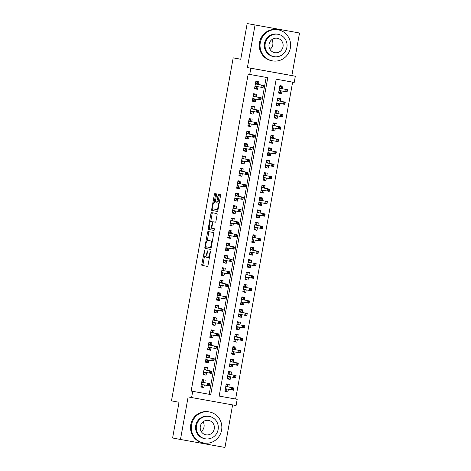 <?xml version="1.0" encoding="UTF-8"?>
<svg xmlns="http://www.w3.org/2000/svg" width="471" height="471" viewBox="0 0 471 471"><rect width="100%" height="100%" fill="white"/><g stroke="black" fill="none" stroke-linecap="round" stroke-linejoin="round"><path stroke-width="0.71" d="M204.538 250.325L201.835 264.101A1.242 0.312 -79.8 0 0 201.924 265.379L207.493 266.415A1.242 0.312 -79.8 0 0 208.017 265.255L210.354 252.291L210.29 251.396L209.619 253.893A3.968 1.007 -79.8 0 1 207.929 257.608L207.464 257.519A3.968 1.007 -79.8 0 1 207.175 253.433L207.411 250.86L206.74 253.351A3.968 1.007 -79.8 0 1 205.05 257.072L204.585 256.983A3.968 1.007 -79.8 0 1 204.296 252.898L204.538 250.325M216.495 195.159A1.242 0.312 -79.8 0 0 216.401 193.881L214.841 193.593A1.242 0.312 -79.8 0 0 214.311 194.753L211.726 209.148A1.242 0.312 -79.8 0 0 211.815 210.425L217.378 211.461A1.242 0.312 -79.8 0 0 217.908 210.302L220.499 195.907A1.242 0.312 -79.8 0 0 220.41 194.629L218.52 194.276A1.242 0.312 -79.8 0 0 217.991 195.441L216.884 201.6A1.242 0.312 -79.8 0 0 216.972 202.877L217.908 203.054A3.315 0.842 -79.8 0 1 218.15 206.469A3.315 0.842 -79.8 0 1 216.737 209.577L213.069 208.894A3.315 0.842 -79.8 0 1 212.833 205.48A3.315 0.842 -79.8 0 1 214.246 202.371L214.858 202.483A1.242 0.312 -79.8 0 0 215.382 201.323L216.495 195.159M214.246 202.371L214.882 202.483L214.246 202.371M217.938 209.795L216.737 209.577L217.938 209.795A3.315 0.842 -79.8 0 0 217.996 209.795M206.257 257.29L206.251 257.29A3.968 1.007 -79.8 0 0 206.257 257.29A3.968 1.007 -79.8 0 0 207.005 256.589M209.13 257.825L207.929 257.608A3.968 1.007 -79.8 0 0 207.929 257.608L209.13 257.825A3.968 1.007 -79.8 0 0 209.365 257.767M247.175 23.55L299.527 32.999L247.175 23.55L240.746 59.275L233.186 57.868L171.473 400.856L179.033 402.269L172.604 438.001L180.475 439.467L188.135 396.906L191.603 397.548L192.721 391.336L191.144 391.042L248.164 74.147L249.736 74.442L250.855 68.23L295.335 76.214L294.216 82.425L276.183 79.187L219.168 396.082L235.624 399.025L292.638 82.142M255.046 25.022L247.393 67.583L250.855 68.23M208.017 231.526L208.017 231.526A1.242 0.312 -79.8 0 0 207.487 232.692L204.897 247.087A1.242 0.312 -79.8 0 0 204.985 248.364L210.555 249.4A1.242 0.312 -79.8 0 0 211.079 248.235L213.669 233.846A1.242 0.312 -79.8 0 0 213.581 232.568L208.017 231.526M208.312 228.117L210.902 213.722A1.242 0.312 -79.8 0 1 211.426 212.562A1.242 0.312 -79.8 0 0 211.426 212.562L216.996 213.599A1.242 0.312 -79.8 0 1 217.084 214.876L215.977 221.034A1.242 0.312 -79.8 0 1 215.447 222.2L213.192 221.776A1.242 0.312 -79.8 0 0 212.662 222.936L211.926 227.028A1.242 0.312 -79.8 0 0 212.015 228.305L214.364 228.741L214.058 230.449L208.4 229.395A1.242 0.312 -79.8 0 1 208.312 228.117L209.513 228.329L209.601 227.84M180.475 439.467L224.955 447.45L232.609 404.913M282.047 91.027L281.576 93.617L278.579 93.058M282.447 88.772L282.918 86.158L279.915 85.622L278.573 93.075L281.576 93.617M279.809 103.449L279.344 106.046L276.342 105.48M280.216 101.2L280.687 98.586L277.678 98.045L276.336 105.504L279.344 106.046M277.572 115.878L277.107 118.468L274.104 117.909M277.978 113.629L278.449 111.015L275.441 110.473L274.098 117.933L277.107 118.468M274.87 130.897L271.867 130.337L274.87 130.897L275.335 128.306M275.741 126.051L276.212 123.443L273.204 122.902L271.867 130.361M272.632 143.325L269.63 142.766L272.632 143.325L273.103 140.735M273.504 138.48L273.975 135.866L270.972 135.33L269.63 142.784M270.866 153.157L270.401 155.754L267.398 155.195M271.272 150.908L271.738 148.294L268.735 147.759L267.393 155.212L270.401 155.754M268.629 165.586L268.164 168.176L265.161 167.617M269.035 163.337L269.506 160.723L266.498 160.181L265.155 167.641L268.164 168.176M266.392 178.014L265.927 180.605L262.924 180.046M266.798 175.765L267.269 173.151L264.26 172.61L262.918 180.069L265.927 180.605M264.154 190.443L263.689 193.033L260.687 192.474M264.561 188.188L265.032 185.58L262.029 185.038L260.687 192.492L263.689 193.033M261.452 205.462L258.455 204.903L261.452 205.462L261.923 202.871M262.323 200.617L262.794 198.003L259.792 197.467L258.449 204.92M259.221 217.89L256.218 217.325L259.221 217.89L259.686 215.294M260.092 213.045L260.557 210.431L257.555 209.895L256.212 217.349M257.449 227.723L256.983 230.313L253.981 229.754M257.855 225.474L258.326 222.86L255.317 222.318L253.975 229.777L256.983 230.313M255.211 240.151L254.746 242.742L251.744 242.182M255.618 237.896L256.089 235.288L253.08 234.746L251.744 242.206L254.746 242.742M252.974 252.58L252.509 255.17L249.506 254.611M253.38 250.325L253.851 247.711L250.849 247.175L249.506 254.628L252.509 255.17M250.743 265.002L250.272 267.599L247.275 267.039M251.143 262.753L251.614 260.139L248.611 259.603L247.269 267.057L250.272 267.599M248.505 277.431L248.04 280.027L245.038 279.462M248.912 275.182L249.377 272.568L246.374 272.026L245.032 279.486L248.04 280.027M245.803 292.45L242.8 291.89L245.803 292.45L246.268 289.859M246.674 287.61L247.145 284.996L244.137 284.455L242.795 291.914M243.566 304.878L240.563 304.319L243.566 304.878L244.031 302.288M244.437 300.033L244.908 297.425L241.9 296.883L240.563 304.337M241.794 314.716L241.329 317.307L238.326 316.748M242.2 312.461L242.671 309.847L239.668 309.312L238.326 316.765L241.329 317.307M239.562 327.139L239.091 329.735L236.095 329.176M239.963 324.89L240.434 322.276L237.431 321.74L236.089 329.194L239.091 329.735M237.325 339.567L236.86 342.158L233.857 341.599M237.731 337.318L238.202 334.704L235.194 334.163L233.851 341.622L236.86 342.158M235.088 351.996L234.623 354.586L231.62 354.027M235.494 349.741L235.965 347.133L232.957 346.591L231.614 354.051L234.623 354.586M232.386 367.015L229.383 366.456L232.386 367.015L232.851 364.424M233.257 362.17L233.728 359.561L230.719 359.02L229.383 366.473M230.148 379.443L227.146 378.884L230.148 379.443L230.619 376.853M231.02 374.598L231.491 371.984L228.488 371.448L227.146 378.902M204.744 382.711L205.215 380.097L202.206 379.561L200.864 387.015L203.872 387.556L204.337 384.96M206.981 370.283L207.446 367.668L204.443 367.133L203.101 374.586L206.11 375.128L206.575 372.537M209.212 357.854L209.683 355.246L206.681 354.704L205.338 362.158L208.341 362.699L208.812 360.109M211.45 345.431L211.921 342.817L208.918 342.276L207.576 349.735L210.578 350.271L211.043 347.68M213.687 333.003L214.158 330.389L211.149 329.847L209.807 337.307L212.815 337.848L213.281 335.252M215.924 320.574L216.395 317.96L213.387 317.425L212.044 324.878L215.053 325.42L215.518 322.823M218.161 308.146L218.626 305.532L215.624 304.996L214.281 312.45L217.29 312.991L217.755 310.401M220.393 295.717L220.864 293.109L217.861 292.568L216.519 300.027L219.521 300.563L219.992 297.972M222.63 283.295L223.101 280.681L220.098 280.139L218.756 287.598L221.759 288.134L222.224 285.544M224.867 270.866L225.338 268.252L222.33 267.716L220.987 275.17L223.996 275.712L224.461 273.115M227.104 258.438L227.575 255.824L224.567 255.288L223.225 262.741L226.233 263.283L226.698 260.693M229.342 246.009L229.807 243.401L226.804 242.859L225.462 250.313L228.464 250.855L228.935 248.264M231.573 233.587L232.044 230.973L229.041 230.431L227.699 237.89L230.702 238.426L231.167 235.836M233.81 221.158L234.281 218.544L231.273 218.002L229.936 225.462L232.939 225.998L233.404 223.407M236.048 208.73L236.519 206.115L233.51 205.58L232.168 213.033L235.176 213.575L235.641 210.979M238.285 196.301L238.756 193.687L235.747 193.151L234.405 200.605L237.413 201.146L237.879 198.556M240.516 183.873L240.987 181.264L237.985 180.723L236.642 188.182L239.645 188.718L240.116 186.127M242.753 171.45L243.224 168.836L240.222 168.294L238.879 175.754L241.882 176.289L242.347 173.699M244.991 159.021L245.462 156.407L242.453 155.866L241.117 163.325L244.119 163.867L244.584 161.27M247.228 146.593L247.699 143.979L244.69 143.443L243.348 150.897L246.357 151.438L246.822 148.848M249.465 134.164L249.93 131.556L246.928 131.015L245.585 138.468L248.594 139.01L249.059 136.419M251.697 121.742L252.168 119.128L249.165 118.586L247.823 126.045L250.825 126.581L251.296 123.991M253.934 109.313L254.405 106.699L251.402 106.158L250.06 113.617L253.062 114.153L253.528 111.562M256.171 96.885L256.642 94.271L253.633 93.735L252.291 101.188L255.3 101.73L255.765 99.134M191.144 391.042L209.177 394.28L266.192 77.397M258.408 84.456L258.879 81.842L255.871 81.306L254.528 88.76L257.537 89.302L258.002 86.711M228.788 387.027L229.253 384.413L226.251 383.871L224.908 391.33L227.917 391.872L228.382 389.276M240.758 59.228L233.186 57.868M247.393 67.583L291.867 75.566L299.527 32.999M291.867 75.566L295.335 76.214M235.624 399.025L237.196 399.32L236.083 405.531L191.603 397.548M192.721 391.336L210.749 394.574L267.769 77.68L249.736 74.442M219.168 396.082L237.196 399.32M209.177 394.28L210.749 394.574M227.917 391.872L224.914 391.307M203.872 387.556L200.87 386.997M206.11 375.128L203.107 374.569M208.341 362.699L205.344 362.14M210.578 350.271L207.576 349.712M212.815 337.848L209.813 337.283M215.053 325.42L212.05 324.86M217.29 312.991L214.287 312.432M219.521 300.563L216.519 300.003M221.759 288.134L218.756 287.575M223.996 275.712L220.993 275.146M226.233 263.283L223.23 262.724M228.464 250.855L225.468 250.295M230.702 238.426L227.699 237.867M232.939 225.998L229.936 225.438M235.176 213.575L232.174 213.016M237.413 201.146L234.411 200.587M239.645 188.718L236.648 188.159M241.882 176.289L238.879 175.73M244.119 163.867L241.117 163.302M246.357 151.438L243.354 150.879M248.594 139.01L245.591 138.45M250.825 126.581L247.828 126.022M253.062 114.153L250.06 113.593M255.3 101.73L252.297 101.171M257.537 89.302L254.534 88.742M204.385 256.848L203.036 264.313A1.242 0.312 -79.8 0 0 203.131 265.591L207.528 266.415M206.186 246.822L206.098 247.299A1.242 0.312 -79.8 0 0 206.192 248.576L210.59 249.4M209.183 231.744A1.242 0.312 -79.8 0 0 208.688 232.904L207.34 240.393M205.574 245.821L205.633 246.716L210.519 247.628L211.208 245.044A3.968 1.007 -79.8 0 0 210.92 240.958L207.581 240.334A3.968 1.007 -79.8 0 0 205.892 244.055L205.574 245.821M212.327 241.317A3.968 1.007 -79.8 0 0 212.121 241.176L210.92 240.958M208.783 240.551L212.121 241.176M210.773 221.341L212.103 213.94L210.902 213.722M212.592 212.774A1.242 0.312 -79.8 0 0 212.103 213.94M215.482 222.194L214.393 221.994M214.087 230.449L208.4 229.395M212.05 221.553L210.849 221.341A3.315 0.842 -79.8 0 0 209.436 224.449A3.315 0.842 -79.8 0 0 209.672 227.864L210.967 228.105A1.242 0.312 -79.8 0 0 211.491 226.945L212.227 222.86A1.242 0.312 -79.8 0 0 212.138 221.582L210.849 221.341L212.138 221.582M209.513 228.329A1.242 0.312 -79.8 0 0 209.601 229.607M219.168 203.289A3.315 0.842 -79.8 0 0 219.109 203.266L217.908 203.054M219.686 194.494A1.242 0.312 -79.8 0 0 219.198 195.653L218.085 201.818A1.242 0.312 -79.8 0 0 218.179 203.095L219.109 203.266M213.016 208.877L212.927 209.365A1.242 0.312 -79.8 0 0 213.016 210.643L217.414 211.461M216.006 193.811A1.242 0.312 -79.8 0 0 215.518 194.97L214.187 202.365M225.02 390.7L226.734 391.007L227.016 389.452L225.303 389.146M227.852 384.795L226.145 384.471L227.852 384.795L227.493 386.785M227.087 389.034L227.016 389.452L226.792 388.981M225.862 386.037L227.575 386.35L227.187 386.726L225.78 386.473L233.846 387.969L227.187 386.726M233.687 388.457L232.486 388.239L232.262 389.482L233.463 389.7L233.846 387.969L233.445 390.206L225.379 388.716M232.262 389.482L231.279 389.817L231.685 387.58L232.486 388.239M233.463 389.7L233.445 390.206M201.818 381.722L203.531 382.034L203.808 380.48L202.094 380.174M203.808 380.48L202.1 380.162M201.258 384.831L202.972 385.137L202.689 386.691L200.982 386.385M202.748 384.666L202.972 385.137L203.048 384.719M203.448 382.47L203.531 382.034L203.142 382.411L201.741 382.158L209.801 383.653L203.142 382.411M209.642 384.142L208.441 383.924L208.217 385.166L209.418 385.384L209.801 383.653L209.401 385.89L201.335 384.401M208.217 385.166L207.234 385.502L207.64 383.264L208.441 383.924M209.401 385.89L209.418 385.384M203.083 421.78A7.324 7.083 -79.4 0 1 201.264 431.542M191.544 424.783A15.784 15.266 100.6 0 0 203.672 442.993A15.784 15.266 100.6 0 0 221.594 430.176A15.784 15.266 100.6 0 0 209.465 411.966A15.784 15.266 100.6 0 0 191.544 424.783M209.465 411.966L208.677 411.819A15.784 15.266 100.6 0 0 190.755 424.636A15.784 15.266 100.6 0 0 202.889 442.846L203.672 442.993M205.209 438.784L204.485 438.648A11.363 10.992 -79.4 0 1 195.748 425.537A11.363 10.992 -79.4 0 1 208.653 416.311L209.377 416.441A11.363 10.992 100.6 0 0 196.472 425.672A11.363 10.992 100.6 0 0 205.209 438.784A11.363 10.992 100.6 0 0 218.114 429.558A11.363 10.992 100.6 0 0 209.377 416.441M214.264 428.863A7.324 7.083 100.6 0 0 208.635 420.415A7.324 7.083 100.6 0 0 200.322 426.361A7.324 7.083 100.6 0 0 205.951 434.815A7.324 7.083 100.6 0 0 214.264 428.863M271.844 39.641A7.324 7.083 -79.4 0 1 270.024 49.402M260.298 42.643A15.784 15.266 100.6 0 0 272.432 60.859A15.784 15.266 100.6 0 0 290.354 48.042A15.784 15.266 100.6 0 0 278.22 29.826A15.784 15.266 100.6 0 0 260.298 42.643M278.22 29.826L277.437 29.679A15.784 15.266 100.6 0 0 259.515 42.496A15.784 15.266 100.6 0 0 271.643 60.712L272.432 60.859M273.969 56.65L273.245 56.514A11.363 10.992 -79.4 0 1 264.508 43.403A11.363 10.992 -79.4 0 1 277.413 34.171L278.137 34.306A11.363 10.992 100.6 0 0 265.232 43.538A11.363 10.992 100.6 0 0 273.969 56.65A11.363 10.992 100.6 0 0 286.868 47.418A11.363 10.992 100.6 0 0 278.137 34.306M283.024 46.729A7.324 7.083 100.6 0 0 277.395 38.281A7.324 7.083 100.6 0 0 269.076 44.227A7.324 7.083 100.6 0 0 274.705 52.675A7.324 7.083 100.6 0 0 283.024 46.729M227.257 378.272L228.971 378.578L229.247 377.024L227.54 376.718M230.089 372.367L228.376 372.049L230.089 372.367L229.73 374.357M229.324 376.612L229.247 377.024L229.024 376.553M228.099 373.615L229.807 373.921L229.418 374.298L228.017 374.051L236.083 375.54L229.418 374.298M235.924 376.029L234.717 375.817L234.493 377.059L235.7 377.271L236.083 375.54L235.683 377.777L227.617 376.288M234.493 377.059L233.516 377.389L233.916 375.151L234.717 375.817M235.7 377.271L235.683 377.777M229.495 365.843L231.208 366.155L231.485 364.601L229.771 364.289M230.613 359.632L232.327 359.938L231.968 361.928M230.613 359.62L232.327 359.938M231.561 364.183L231.485 364.601L231.261 364.124M230.331 361.186L232.044 361.493L231.655 361.875L230.254 361.622M238.155 363.6L236.954 363.388L236.73 364.631L237.932 364.842L238.32 363.117L237.914 365.355L235.753 364.966L236.154 362.729L238.32 363.117L231.655 361.875M236.954 363.388L236.154 362.729L230.254 361.628M236.73 364.631L235.753 364.966L229.848 363.865M237.932 364.842L237.914 365.355M231.732 353.421L233.445 353.727L233.722 352.173L232.009 351.866M232.851 347.204L234.558 347.51L234.205 349.506M232.851 347.192L234.558 347.51M233.799 351.755L233.722 352.173L233.498 351.702M232.568 348.758L234.281 349.064L233.893 349.447L232.491 349.194L240.551 350.689L233.893 349.447M240.393 351.178L239.191 350.96L238.968 352.202L240.169 352.42L240.551 350.689L240.151 352.926L232.085 351.437M238.968 352.202L237.99 352.538L238.391 350.3L239.191 350.96M240.169 352.42L240.151 352.926M233.963 340.992L235.677 341.298L235.959 339.744L234.246 339.438M236.795 335.087L235.088 334.763L236.795 335.087L236.436 337.077M236.036 339.326L235.959 339.744L235.735 339.273M234.805 336.329L236.519 336.635L236.13 337.018L234.729 336.765L242.789 338.26L236.13 337.018M242.63 338.749L241.429 338.531L241.205 339.774L242.406 339.991L242.789 338.26L242.388 340.498L234.322 339.008M241.205 339.774L240.222 340.109L240.628 337.872L241.429 338.531M242.406 339.991L242.388 340.498M206.045 368.051L204.332 367.745L206.045 368.051L205.768 369.605L204.055 369.299M203.496 372.402L205.209 372.714L204.926 374.262L203.213 373.956M204.985 372.237L205.209 372.714L205.279 372.296M205.686 370.041L205.768 369.605L205.38 369.982L203.972 369.735L212.038 371.23L205.38 369.982M211.879 371.713L210.678 371.501L210.455 372.744L211.656 372.955L212.038 371.23L211.638 373.462L203.572 371.972M210.455 372.744L209.471 373.073L209.878 370.842L210.678 371.501M211.638 373.462L211.656 372.955M208.282 355.623L206.569 355.317L208.282 355.623L207.999 357.177L206.292 356.871M205.733 359.979L207.44 360.286L207.163 361.84L205.45 361.528M207.216 359.809L207.44 360.286L207.517 359.868M207.923 357.613L207.999 357.177L207.611 357.56L206.21 357.306L214.276 358.802L207.611 357.56M214.117 359.285L212.91 359.073L212.686 360.315L213.893 360.533L214.276 358.802L213.875 361.039L205.809 359.55M212.686 360.315L211.709 360.651L212.109 358.413L212.91 359.073M213.875 361.039L213.893 360.533M210.519 343.194L208.806 342.888L210.519 343.194L210.237 344.748L208.523 344.442M207.964 347.551L209.677 347.857L209.401 349.411L207.687 349.105M209.454 347.386L209.677 347.857L209.754 347.439M210.16 345.19L210.237 344.748L209.848 345.131L208.447 344.878L216.513 346.373L209.848 345.131M216.348 346.862L215.147 346.644L214.923 347.886L216.124 348.104L216.513 346.373L216.107 348.611L208.047 347.121M214.923 347.886L213.946 348.222L214.346 345.985L215.147 346.644M216.107 348.611L216.124 348.104M210.761 332.014L212.474 332.326L212.751 330.772L211.043 330.459M212.751 330.772L211.043 330.448M210.201 335.122L211.915 335.429L211.638 336.983L209.925 336.677M211.691 334.958L211.915 335.429L211.991 335.011M212.397 332.762L212.474 332.326L212.085 332.703L210.684 332.449M217.16 335.458L218.361 335.676L218.585 334.434L217.384 334.216L217.16 335.458L216.183 335.794L216.583 333.556L218.75 333.945L218.344 336.182L210.278 334.693M218.585 334.434L218.75 333.945L212.085 332.703M217.384 334.216L216.583 333.556L210.684 332.455M218.344 336.182L218.361 335.676M236.201 328.564L237.914 328.87L238.196 327.316L236.483 327.009M239.032 322.659L237.325 322.341L239.032 322.659L238.673 324.649M238.267 326.898L238.196 327.316L237.967 326.845M237.043 323.901L238.756 324.213L238.361 324.59L236.96 324.336L245.026 325.832L238.361 324.59M244.867 326.321L243.666 326.103L243.442 327.345L244.643 327.563L245.026 325.832L244.626 328.069L236.56 326.58M243.442 327.345L242.459 327.681L242.859 325.443L243.666 326.103M244.643 327.563L244.626 328.069M212.998 319.591L214.711 319.897L214.988 318.343L213.275 318.037M214.988 318.343L213.281 318.025M212.439 322.694L214.152 323L213.869 324.554L212.162 324.248M213.928 322.529L214.152 323L214.228 322.588M214.629 320.333L214.711 319.897L214.323 320.274L212.921 320.027L220.981 321.516L214.323 320.274M220.822 322.005L219.621 321.787L219.398 323.035L220.599 323.247L220.981 321.516L220.581 323.754L212.515 322.264M219.398 323.035L218.414 323.365L218.821 321.128L219.621 321.787M220.581 323.754L220.599 323.247M238.438 316.135L240.151 316.441L240.428 314.893L238.72 314.581M241.27 310.23L239.556 309.912L241.27 310.23L240.911 312.22M240.504 314.475L240.428 314.893L240.204 314.416M239.274 311.478L240.987 311.784L240.599 312.161L239.197 311.914L247.263 313.409L240.599 312.161M247.098 313.892L245.897 313.68L245.674 314.922L246.881 315.134L247.263 313.409L246.857 315.641L238.797 314.151M245.674 314.922L244.696 315.252L245.097 313.021L245.897 313.68M246.881 315.134L246.857 315.641M215.235 307.163L216.948 307.469L217.225 305.915L215.512 305.608M217.225 305.915L215.518 305.597M214.676 310.265L216.389 310.577L216.107 312.126L214.393 311.82M216.165 310.101L216.389 310.577L216.46 310.159M216.866 307.904L216.948 307.469L216.56 307.846L215.153 307.598L223.219 309.094L216.56 307.846M223.06 309.577L221.859 309.365L221.635 310.607L222.836 310.819L223.219 309.094L222.818 311.331L214.752 309.841M221.635 310.607L220.652 310.942L221.058 308.705L221.859 309.365M222.818 311.331L222.836 310.819M240.675 303.707L242.388 304.019L242.665 302.464L240.952 302.158M243.507 297.802L241.794 297.484L243.507 297.802L243.148 299.791M242.742 302.046L242.665 302.464L242.441 301.988M241.511 299.05L243.224 299.356L242.836 299.739L241.435 299.485L249.5 300.981L242.836 299.739M249.336 301.464L248.135 301.252L247.911 302.494L249.112 302.712L249.5 300.981L249.094 303.218L241.028 301.728M247.911 302.494L246.934 302.829L247.334 300.592L248.135 301.252M249.112 302.712L249.094 303.218M219.462 293.486L217.749 293.18L219.462 293.486L219.18 295.04L217.472 294.734M216.913 297.843L218.621 298.149L218.344 299.703L216.631 299.397M218.397 297.678L218.621 298.149L218.697 297.731M219.103 295.482L219.18 295.04L218.791 295.423L217.39 295.17L225.456 296.665L218.791 295.423M225.297 297.154L224.09 296.936L223.866 298.178L225.073 298.396L225.456 296.665L225.056 298.902L216.99 297.413M223.866 298.178L222.889 298.514L223.289 296.277L224.09 296.936M225.056 298.902L225.073 298.396M242.912 291.284L244.62 291.59L244.902 290.036L243.189 289.73M244.031 285.067L245.738 285.373L245.379 287.369M244.031 285.055L245.738 285.373M244.979 289.618L244.902 290.036L244.679 289.565M243.748 286.621L245.462 286.927L245.073 287.31L243.672 287.057M251.573 289.041L250.372 288.823L250.148 290.065L251.349 290.283L251.732 288.552L251.331 290.79L249.165 290.401L249.571 288.164L251.732 288.552L245.073 287.31M250.372 288.823L249.571 288.164L243.672 287.063M250.148 290.065L249.165 290.401L243.266 289.3M251.349 290.283L251.331 290.79M221.7 281.063L219.986 280.751L221.7 281.063L221.417 282.612L219.704 282.306M219.145 285.414L220.858 285.72L220.581 287.275L218.868 286.969M220.634 285.249L220.858 285.72L220.934 285.302M221.341 283.053L221.417 282.612L221.029 282.994L219.627 282.741L227.693 284.237L221.029 282.994M227.528 284.725L226.327 284.508L226.104 285.75L227.305 285.968L227.693 284.237L227.287 286.474L219.221 284.984M226.104 285.75L225.126 286.085L225.527 283.848L226.327 284.508M227.287 286.474L227.305 285.968M245.144 278.856L246.857 279.162L247.14 277.607L245.426 277.301M246.262 272.638L247.976 272.95L247.616 274.94M246.268 272.627L247.976 272.95M247.21 277.189L247.14 277.607L246.916 277.136M245.986 274.193L247.699 274.505L247.31 274.881L245.909 274.628M253.81 276.612L252.609 276.395L252.385 277.637L253.586 277.855L253.969 276.124L253.569 278.361L251.402 277.972L251.808 275.735L253.969 276.124L247.31 274.881M252.609 276.395L251.808 275.735L245.903 274.634M252.385 277.637L251.402 277.972L245.503 276.871M253.586 277.855L253.569 278.361M223.931 268.635L222.224 268.329L223.931 268.635L223.654 270.189L221.941 269.877M221.382 272.986L223.095 273.292L222.818 274.846L221.105 274.54M222.871 272.821L223.095 273.292L223.172 272.874M223.578 270.625L223.654 270.189L223.266 270.566L221.865 270.313L229.925 271.808L223.266 270.566M229.766 272.297L228.565 272.079L228.341 273.321L229.542 273.539L229.925 271.808L229.524 274.045L221.458 272.556M228.341 273.321L227.363 273.657L227.764 271.42L228.565 272.079M229.524 274.045L229.542 273.539M247.381 266.427L249.094 266.733L249.377 265.179L247.664 264.873M248.5 260.216L250.213 260.522L249.854 262.512M248.5 260.204L250.213 260.522M249.447 264.767L249.377 265.179L249.147 264.708M248.223 261.77L249.93 262.076L249.542 262.453L248.14 262.206L256.206 263.695L249.542 262.453M256.047 264.184L254.84 263.966L254.617 265.214L255.824 265.426L256.206 263.695L255.806 265.932L247.74 264.443M254.617 265.214L253.639 265.544L254.04 263.307L254.84 263.966M255.824 265.426L255.806 265.932M226.168 256.206L224.455 255.9L226.168 256.206L225.892 257.761L224.178 257.454M223.619 260.557L225.332 260.869L225.05 262.418L223.336 262.111M225.109 260.392L225.332 260.869L225.409 260.451M225.809 258.196L225.892 257.761L225.503 258.137L224.102 257.89L232.162 259.38L225.503 258.137M232.003 259.868L230.802 259.656L230.578 260.899L231.779 261.111L232.162 259.38L231.761 261.617L223.696 260.127M230.578 260.899L229.595 261.228L230.001 258.997L230.802 259.656M231.761 261.617L231.779 261.111M249.618 253.999L251.331 254.305L251.608 252.756L249.895 252.444M252.45 248.093L250.737 247.775L252.45 248.093L252.091 250.083M251.685 252.338L251.608 252.756L251.384 252.279M250.454 249.342L252.168 249.648L251.779 250.024L250.378 249.777L258.444 251.273L251.779 250.024M258.279 251.755L257.078 251.543L256.854 252.786L258.055 252.998L258.444 251.273L258.037 253.51L249.977 252.02M256.854 252.786L255.877 253.121L256.277 250.884L257.078 251.543M258.055 252.998L258.037 253.51M226.416 245.026L228.129 245.332L228.406 243.778L226.692 243.472M228.406 243.778L226.698 243.46M225.856 248.135L227.57 248.441L227.287 249.995L225.574 249.683M227.346 247.964L227.57 248.441L227.64 248.023M228.046 245.768L228.129 245.332L227.74 245.715L226.333 245.462M232.815 248.47L234.016 248.688L234.24 247.44L233.039 247.228L232.815 248.47L231.832 248.806L232.238 246.569L234.399 246.957L233.999 249.194L225.933 247.705M234.24 247.44L234.399 246.957L227.74 245.715M233.039 247.228L232.238 246.569L226.333 245.468M233.999 249.194L234.016 248.688M251.855 241.576L253.569 241.882L253.845 240.328L252.132 240.022M254.687 235.665L252.974 235.347L254.687 235.665L254.328 237.661M253.922 239.91L253.845 240.328L253.622 239.857M252.691 236.913L254.405 237.219L254.016 237.602L252.615 237.349L260.681 238.844L254.016 237.602M260.516 239.333L259.315 239.115L259.091 240.357L260.292 240.575L260.681 238.844L260.275 241.081L252.209 239.592M259.091 240.357L258.114 240.693L258.514 238.456L259.315 239.115M260.292 240.575L260.275 241.081M228.647 232.597L230.36 232.904L230.643 231.349L228.93 231.043M230.643 231.349L228.93 231.031M228.094 235.706L229.801 236.012L229.524 237.567L227.811 237.26M229.577 235.541L229.801 236.012L229.877 235.594M230.284 233.345L230.36 232.904L229.972 233.286L228.57 233.033L236.636 234.529L229.972 233.286M236.477 235.017L235.27 234.799L235.047 236.042L236.254 236.259L236.636 234.529L236.23 236.766L228.17 235.276M235.047 236.042L234.069 236.377L234.47 234.14L235.27 234.799M236.23 236.766L236.254 236.259M254.093 229.147L255.8 229.454L256.083 227.899L254.369 227.593M255.205 222.93L256.919 223.242L256.56 225.232M255.211 222.918L256.919 223.242M256.159 227.481L256.083 227.899L255.859 227.428M254.929 224.484L256.642 224.791L256.253 225.173L254.852 224.92L262.912 226.416L256.253 225.173M262.753 226.904L261.552 226.686L261.328 227.929L262.53 228.147L262.912 226.416L262.512 228.653L254.446 227.163M261.328 227.929L260.345 228.264L260.751 226.027L261.552 226.686M262.53 228.147L262.512 228.653M232.88 218.927L231.167 218.615L232.88 218.927L232.597 220.475L230.884 220.169M230.325 223.278L232.038 223.584L231.761 225.138L230.048 224.832M231.814 223.113L232.038 223.584L232.115 223.166M232.521 220.917L232.597 220.475L232.209 220.858L230.808 220.605L238.874 222.1L232.209 220.858M238.709 222.589L237.508 222.371L237.284 223.613L238.485 223.831L238.874 222.1L238.467 224.337L230.401 222.848M237.284 223.613L236.307 223.949L236.707 221.711L237.508 222.371M238.467 224.337L238.485 223.831M256.324 216.719L258.037 217.025L258.32 215.471L256.607 215.165M257.443 210.508L259.156 210.814L258.797 212.804M257.449 210.496L259.156 210.814M258.391 215.053L258.32 215.471L258.096 215M257.166 212.056L258.879 212.368L258.491 212.745L257.084 212.492M264.99 214.476L263.789 214.258L263.566 215.5L264.767 215.718L265.149 213.987L264.749 216.224L262.582 215.836L262.989 213.599L265.149 213.987L258.491 212.745M263.789 214.258L262.989 213.599L257.084 212.498M263.566 215.5L262.582 215.836L256.683 214.735M264.767 215.718L264.749 216.224M235.111 206.498L233.404 206.192L235.111 206.498L234.835 208.052L233.121 207.74M232.562 210.849L234.275 211.155L233.993 212.709L232.285 212.403M234.052 210.684L234.275 211.155L234.352 210.743M234.758 208.488L234.835 208.052L234.446 208.429L233.045 208.176L241.105 209.672L234.446 208.429M240.946 210.16L239.745 209.942L239.521 211.191L240.722 211.402L241.105 209.672L240.705 211.909L232.639 210.419M239.521 211.191L238.544 211.52L238.944 209.283L239.745 209.942M240.705 211.909L240.722 211.402M258.561 204.29L260.275 204.597L260.551 203.048L258.844 202.736M259.68 198.079L261.393 198.385L261.034 200.375M259.68 198.067L261.393 198.385M260.628 202.63L260.551 203.048L260.328 202.571M259.403 199.633L261.111 199.94L260.722 200.316L259.321 200.069M267.228 202.047L266.021 201.835L265.797 203.078L267.004 203.289L267.387 201.559L266.986 203.796L264.82 203.407L265.22 201.176L267.387 201.559L260.722 200.316M266.021 201.835L265.22 201.176L259.321 200.075M265.797 203.078L264.82 203.407L258.92 202.306M267.004 203.289L266.986 203.796M237.349 194.07L235.635 193.764L237.349 194.07L237.072 195.624L235.359 195.318M234.799 198.421L236.513 198.733L236.23 200.281L234.517 199.975M236.289 198.256L236.513 198.733L236.583 198.315M236.99 196.06L237.072 195.624L236.683 196.001L235.282 195.753M241.758 198.762L242.959 198.974L243.183 197.732L241.982 197.52L241.758 198.762L240.775 199.098L241.181 196.86L243.342 197.249L242.942 199.486L234.876 197.997M243.183 197.732L243.342 197.249L236.683 196.001M241.982 197.52L241.181 196.86L235.276 195.759M242.942 199.486L242.959 198.974M260.799 191.862L262.512 192.174L262.789 190.62L261.075 190.313M261.917 185.651L263.63 185.957L263.271 187.947M261.917 185.639L263.63 185.957M262.865 190.202L262.789 190.62L262.565 190.143M261.635 187.205L263.348 187.511L262.959 187.894L261.558 187.641L269.624 189.136L262.959 187.894M269.459 189.619L268.258 189.407L268.034 190.649L269.235 190.867L269.624 189.136L269.218 191.373L261.158 189.884M268.034 190.649L267.057 190.985L267.457 188.747L268.258 189.407M269.235 190.867L269.218 191.373M239.586 181.641L237.873 181.335L239.586 181.641L239.303 183.195L237.596 182.889M237.037 185.998L238.75 186.304L238.467 187.858L236.754 187.546M238.52 185.827L238.75 186.304L238.821 185.886M239.227 183.631L239.303 183.195L238.915 183.578L237.514 183.325L245.579 184.82L238.915 183.578M245.42 185.309L244.214 185.091L243.996 186.333L245.197 186.551L245.579 184.82L245.179 187.058L237.113 185.568M243.996 186.333L243.012 186.669L243.413 184.432L244.214 185.091M245.179 187.058L245.197 186.551M263.036 179.439L264.749 179.745L265.026 178.191L263.313 177.885M265.862 173.528L264.154 173.21L265.862 173.528L265.509 175.524M265.102 177.773L265.026 178.191L264.802 177.72M263.872 174.776L265.585 175.082L265.197 175.465L263.795 175.212L271.855 176.707L265.197 175.465M271.696 177.196L270.495 176.978L270.272 178.221L271.473 178.438L271.855 176.707L271.455 178.945L263.389 177.455M270.272 178.221L269.294 178.556L269.695 176.319L270.495 176.978M271.473 178.438L271.455 178.945M239.827 170.461L241.541 170.767L241.823 169.213L240.11 168.906M241.823 169.213L240.11 168.895M239.268 173.569L240.981 173.876L240.705 175.43L238.991 175.124M240.758 173.405L240.981 173.876L241.058 173.458M241.464 171.209L241.541 170.767L241.152 171.15L239.751 170.896M246.227 173.905L247.428 174.123L247.652 172.881L246.451 172.663L246.227 173.905L245.25 174.241L245.65 172.003L247.817 172.392L247.41 174.629L239.35 173.14M247.652 172.881L247.817 172.392L241.152 171.15M246.451 172.663L245.65 172.003L239.751 170.902M247.41 174.629L247.428 174.123M265.273 167.011L266.98 167.317L267.263 165.763L265.55 165.456M268.099 161.106L266.392 160.782L268.099 161.106L267.74 163.096M267.34 165.345L267.263 165.763L267.039 165.292M266.109 162.348L267.822 162.654L267.434 163.037L266.033 162.783L274.093 164.279L267.434 163.037M273.934 164.768L272.733 164.55L272.509 165.792L273.71 166.01L274.093 164.279L273.692 166.516L265.626 165.027M272.509 165.792L271.526 166.128L271.932 163.89L272.733 164.55M273.71 166.01L273.692 166.516M242.065 158.032L243.778 158.344L244.06 156.79L242.347 156.484M244.06 156.79L242.347 156.472M241.505 161.141L243.219 161.447L242.942 163.001L241.229 162.695M242.995 160.976L243.219 161.447L243.295 161.029M243.701 158.78L243.778 158.344L243.389 158.721L241.988 158.468L250.054 159.963L243.389 158.721M249.889 160.452L248.688 160.234L248.464 161.476L249.665 161.694L250.054 159.963L249.648 162.201L241.582 160.711M248.464 161.476L247.487 161.812L247.887 159.575L248.688 160.234M249.648 162.201L249.665 161.694M267.504 154.582L269.218 154.888L269.5 153.334L267.787 153.028M270.336 148.677L268.629 148.359L270.336 148.677L269.977 150.667M269.571 152.922L269.5 153.334L269.277 152.863M268.346 149.919L270.06 150.231L269.671 150.608L268.264 150.355L276.33 151.85L269.671 150.608M276.171 152.339L274.97 152.121L274.746 153.369L275.947 153.581L276.33 151.85L275.929 154.088L267.864 152.598M274.746 153.369L273.763 153.699L274.169 151.462L274.97 152.121M275.947 153.581L275.929 154.088M244.302 145.61L246.015 145.916L246.292 144.361L244.579 144.055M246.292 144.361L244.584 144.044M243.743 148.712L245.456 149.019L245.173 150.573L243.466 150.267M245.232 148.548L245.456 149.019L245.532 148.606M245.933 146.351L246.015 145.916L245.626 146.293L244.225 146.045L252.285 147.535L245.626 146.293M252.126 148.024L250.925 147.812L250.702 149.054L251.903 149.266L252.285 147.535L251.885 149.772L243.819 148.283M250.702 149.054L249.718 149.384L250.125 147.146L250.925 147.812M251.885 149.772L251.903 149.266M269.742 142.154L271.455 142.46L271.732 140.911L270.024 140.599M272.574 136.249L270.86 135.931L272.574 136.249L272.214 138.239M271.808 140.493L271.732 140.911L271.508 140.435M270.584 137.497L272.291 137.803L271.902 138.18L270.501 137.932L278.567 139.428L271.902 138.18M278.408 139.911L277.201 139.699L276.977 140.941L278.184 141.153L278.567 139.428L278.167 141.665L270.101 140.175M276.977 140.941L276 141.276L276.4 139.039L277.201 139.699M278.184 141.153L278.167 141.665M246.539 133.181L248.252 133.487L248.529 131.933L246.816 131.627M248.529 131.933L246.822 131.615M245.98 136.284L247.693 136.596L247.41 138.15L245.697 137.838M247.469 136.119L247.693 136.596L247.764 136.178M248.17 133.923L248.252 133.487L247.864 133.87L246.457 133.617L254.523 135.112L247.864 133.87M254.364 135.595L253.162 135.383L252.939 136.625L254.14 136.837L254.523 135.112L254.122 137.349L246.056 135.86M252.939 136.625L251.956 136.961L252.362 134.724L253.162 135.383M254.122 137.349L254.14 136.837M271.979 129.725L273.692 130.037L273.969 128.483L272.256 128.177M273.098 123.514L274.811 123.82L274.452 125.81M273.098 123.502L274.811 123.82M274.045 128.065L273.969 128.483L273.745 128.006M272.815 125.068L274.528 125.374L274.14 125.757L272.738 125.504M280.639 127.488L279.438 127.27L279.215 128.512L280.416 128.73L280.804 126.999L280.398 129.237L278.237 128.848L278.638 126.611L280.804 126.999L274.14 125.757M279.438 127.27L278.638 126.611L272.738 125.51M279.215 128.512L278.237 128.848L272.332 127.747M280.416 128.73L280.398 129.237M250.766 119.504L249.053 119.198L250.766 119.504L250.484 121.059L248.776 120.753M248.217 123.861L249.924 124.167L249.648 125.722L247.934 125.416M249.701 123.696L249.924 124.167L250.001 123.749M250.407 121.5L250.484 121.059L250.095 121.441L248.694 121.188L256.76 122.684L250.095 121.441M256.601 123.172L255.394 122.955L255.17 124.197L256.377 124.415L256.76 122.684L256.359 124.921L248.294 123.431M255.17 124.197L254.193 124.532L254.593 122.295L255.394 122.955M256.359 124.921L256.377 124.415M274.216 117.303L275.929 117.609L276.206 116.054L274.493 115.748M275.335 111.085L277.042 111.391L276.689 113.387M275.335 111.074L277.042 111.391M276.283 115.636L276.206 116.054L275.982 115.583M275.052 112.64L276.765 112.946L276.377 113.328L274.976 113.075L283.036 114.571L276.377 113.328M282.877 115.059L281.676 114.842L281.452 116.084L282.653 116.302L283.036 114.571L282.635 116.808L274.569 115.318M281.452 116.084L280.475 116.419L280.875 114.182L281.676 114.842M282.653 116.302L282.635 116.808M253.004 107.082L251.29 106.77L253.004 107.082L252.721 108.63L251.008 108.324M250.448 111.433L252.162 111.739L251.885 113.293L250.172 112.987M251.938 111.268L252.162 111.739L252.238 111.321M252.644 109.072L252.721 108.63L252.332 109.013L250.931 108.76L258.997 110.255L252.332 109.013M258.832 110.744L257.631 110.526L257.407 111.768L258.608 111.986L258.997 110.255L258.591 112.492L250.531 111.003M257.407 111.768L256.43 112.104L256.83 109.867L257.631 110.526M258.591 112.492L258.608 111.986M276.448 104.874L278.161 105.18L278.443 103.626L276.73 103.32M277.566 98.663L279.279 98.969L278.92 100.959M277.572 98.651L279.279 98.969M278.52 103.208L278.443 103.626L278.22 103.155M277.289 100.211L279.003 100.523L278.614 100.9L277.213 100.647L285.273 102.142L278.614 100.9M285.114 102.631L283.913 102.413L283.689 103.655L284.89 103.873L285.273 102.142L284.873 104.379L276.807 102.89M283.689 103.655L282.706 103.991L283.112 101.754L283.913 102.413M284.89 103.873L284.873 104.379M255.235 94.653L253.528 94.347L255.235 94.653L254.958 96.208L253.245 95.896M252.686 99.004L254.399 99.31L254.122 100.865L252.409 100.559M254.175 98.839L254.399 99.31L254.475 98.892M254.882 96.643L254.958 96.208L254.57 96.584L253.168 96.331M259.645 99.346L260.846 99.558L261.069 98.315L259.868 98.098L259.645 99.346L258.667 99.675L259.068 97.438L261.234 97.827L260.828 100.064L252.762 98.574M261.069 98.315L261.234 97.827L254.57 96.584M259.868 98.098L259.068 97.438L253.168 96.337M260.828 100.064L260.846 99.558M278.685 92.446L280.398 92.752L280.681 91.197L278.967 90.891M281.517 86.54L279.809 86.222L281.517 86.54L281.158 88.53M280.751 90.785L280.681 91.197L280.451 90.726M279.527 87.789L281.24 88.095L280.846 88.471L279.444 88.224L287.51 89.714L280.846 88.471M287.351 90.202L286.15 89.99L285.926 91.233L287.127 91.445L287.51 89.714L287.11 91.951L279.044 90.461M285.926 91.233L284.943 91.562L285.344 89.325L286.15 89.99M287.127 91.445L287.11 91.951M255.482 83.473L257.195 83.779L257.472 82.225L255.759 81.919M257.472 82.225L255.765 81.907M254.923 86.576L256.636 86.888L256.354 88.436L254.646 88.13M256.412 86.411L256.636 86.888L256.713 86.47M257.113 84.215L257.195 83.779L256.807 84.156L255.406 83.909M261.882 86.917L263.083 87.129L263.307 85.887L262.106 85.675L261.882 86.917L260.899 87.253L261.305 85.016L263.466 85.404L263.065 87.635L254.999 86.152M263.307 85.887L263.466 85.404L256.807 84.156M262.106 85.675L261.305 85.016L255.4 83.915M263.065 87.635L263.083 87.129M204.602 251.22L204.167 251.137M210.354 252.291L209.919 252.215M207.475 251.755L207.046 251.679M207.175 253.433L206.74 253.351M210.048 253.969L209.619 253.893M203.131 265.591L201.924 265.379M203.036 264.313L201.835 264.101M206.192 248.576L204.985 248.364M206.098 247.299L204.897 247.087M208.688 232.904L207.487 232.692M211.173 247.746L210.519 247.628L211.173 247.746M211.326 246.892L210.89 246.816M211.644 245.126L211.208 245.044M211.985 228.288L210.967 228.105L211.985 228.288M211.926 227.022L211.491 226.945M212.662 222.936L212.227 222.86M218.179 203.095L216.972 202.877M218.085 201.818L216.884 201.6M219.198 195.653L217.991 195.441M213.016 210.643L211.815 210.425M212.927 209.365L211.726 209.148M215.518 194.97L214.311 194.753"/></g></svg>
